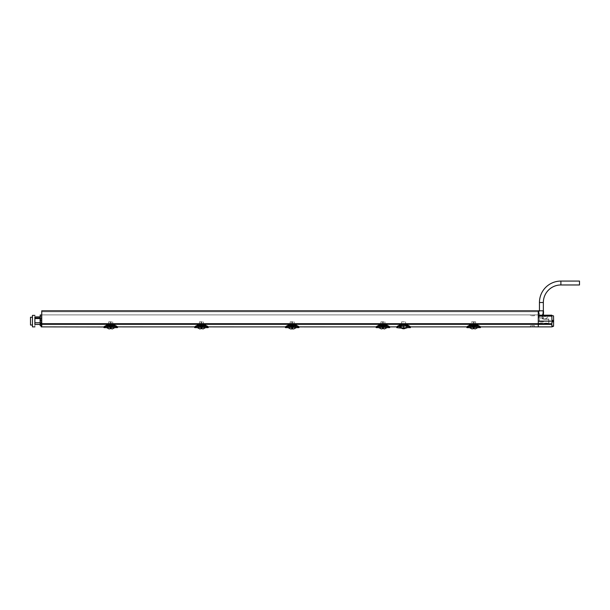 <?xml version="1.0" encoding="UTF-8"?>
<svg xmlns="http://www.w3.org/2000/svg" width="610" height="610" viewBox="0 0 610 610"><rect width="100%" height="100%" fill="white"/><g stroke="black" fill="none" stroke-linecap="round" stroke-linejoin="round"><path stroke-width="0.46" stroke-dasharray="3.05 2.29" d="M41.754 323.689L41.754 310.803L538.272 310.803L538.272 311.771L41.754 311.771L41.754 314.89L41.754 310.803L41.754 311.771L538.272 311.771L538.272 314.89L538.272 311.771L41.754 311.771L538.272 311.771L538.272 310.803L538.272 323.689L41.754 323.689L41.754 326.884L106.087 326.884L107.558 326.289L103.99 326.884L103.891 327.494C103.913 327.013 105.507 326.388 108.671 325.603L108.976 326.777L112.446 326.777L112.774 325.717L116.38 326.884M41.724 318.107L40.748 318.107L41.754 318.107L40.748 318.107L41.724 318.107L41.754 320.204L41.663 314.989L41.754 324.345L41.754 322.019L41.716 324.467L40.176 324.467L40.1 320.204L40.199 325.801L41.152 325.801L40.748 318.107L41.106 324.833L41.716 324.833L41.732 323.437L41.716 324.833L41.106 324.833L40.588 314.989L41.663 314.989L41.724 323.704L40.161 323.704M41.754 324.428L41.754 322.789L41.754 324.467L34.884 324.467M40.146 322.789L41.754 322.789L41.754 318.572L41.754 322.789L34.869 322.789L34.869 324.428M40.146 322.759L34.877 322.759L34.877 318.572L41.754 318.572L41.754 316.864L34.854 316.925L34.854 318.016L41.754 318.016L41.754 316.925M41.754 318.016L41.754 318.572L40.13 318.572M41.754 318.107L41.754 324.345M41.754 310.803L538.272 310.803L41.754 310.803M534.116 326.884L538.272 326.884L538.272 323.689M538.31 316.887L538.272 324.489L538.272 316.887M538.302 324.489L538.294 323.513L548.756 323.338L548.756 319.022L548.992 323.094L538.294 323.277L538.272 324.215L538.294 323.513L548.756 323.338L548.756 319.022L542.61 318.961L548.756 319.022L548.756 323.338L538.294 323.277L538.272 324.489L538.272 321.432L538.325 326.884L551.821 326.884L553.529 326.365L553.529 315.896L551.821 315.53L551.897 320.052L553.621 320.814M530.738 326.884L480.428 326.975C479.734 326.129 478.126 325.465 475.609 324.985L471.705 324.985C469.189 325.465 467.58 326.129 466.886 326.975L410.377 326.884C409.653 325.961 408.037 325.244 405.528 324.711L401.632 324.711C399.123 325.244 397.514 325.961 396.797 326.876L399.436 326.884L396.782 326.884L400.427 326.289C402.531 325.252 404.636 325.252 406.74 326.289L408.204 326.884L406.74 326.289C404.636 325.252 402.531 325.252 400.427 326.289L398.955 326.884L389.691 326.975C388.997 326.129 387.388 325.465 384.872 324.985L380.968 324.985C378.452 325.465 376.843 326.129 376.149 326.975L376.095 327.494C376.126 327.013 377.72 326.388 380.876 325.603L381.181 326.777L384.658 326.777L384.979 325.717L388.585 326.884M384.979 325.717L384.971 325.603C387.983 326.289 389.569 326.914 389.744 327.478L389.637 326.884L386.077 326.289L389.615 326.884L387.068 326.884L389.66 326.899M387.647 326.884L387.304 326.289L386.077 326.289C383.972 325.252 381.868 325.252 379.763 326.289L378.291 326.884L379.763 326.289C381.868 325.252 383.972 325.252 386.077 326.289L387.304 326.289L387.304 324.733L384.933 324.733L387.304 324.733M389.691 326.975L386.931 326.808L386.946 324.733L386.465 324.733L387.205 324.733L386.931 326.808L389.599 326.876C388.921 326.045 387.35 325.389 384.872 324.916L380.968 324.916C378.497 325.389 376.919 326.045 376.24 326.876L298.961 326.975C298.26 326.129 296.658 325.465 294.134 324.985L290.238 324.985C287.714 325.465 286.113 326.129 285.411 326.975L285.358 327.494C285.388 327.013 286.982 326.388 290.139 325.603L290.444 326.777L293.921 326.777L294.241 325.717L297.855 326.884M294.241 325.717L294.233 325.603C297.245 326.289 298.831 326.914 299.007 327.478L298.908 326.884L295.339 326.289L298.877 326.884L296.33 326.884L298.923 326.899M296.91 326.884L296.567 326.289L295.339 326.289C293.235 325.252 291.13 325.252 289.026 326.289L287.562 326.884L289.026 326.289C291.13 325.252 293.235 325.252 295.339 326.289L296.567 326.289L296.567 324.733L294.195 324.733L296.567 324.733M298.862 327.623L298.862 326.876L296.201 326.808L296.208 324.733L295.728 324.733L296.475 324.733L296.201 326.808L298.862 326.876C298.191 326.045 296.612 325.389 294.134 324.916L290.238 324.916C287.76 325.389 286.181 326.045 285.51 326.876L208.223 326.975C207.53 326.129 205.921 325.465 203.397 324.985L199.5 324.985C196.984 325.465 195.375 326.129 194.674 326.975L194.628 327.494C194.651 327.013 196.245 326.388 199.409 325.603L199.706 326.777L203.183 326.777L203.511 325.717L207.118 326.884M203.511 325.717L203.496 325.603C206.508 326.289 208.094 326.914 208.269 327.478L208.17 326.884L204.602 326.289L208.14 326.884L205.6 326.884L208.185 326.899M206.172 326.884L205.829 326.289L204.602 326.289C202.497 325.252 200.393 325.252 198.288 326.289L196.824 326.884L198.288 326.289C200.4 325.252 202.505 325.252 204.602 326.289L205.829 326.289L205.829 324.733L203.458 324.733L205.829 324.733M208.124 327.623L208.124 326.876L205.463 326.808L205.471 324.733L204.99 324.733L205.738 324.733L205.463 326.808L208.124 326.876C207.453 326.045 205.875 325.389 203.397 324.916L199.5 324.916C197.022 325.389 195.444 326.045 194.773 326.876L117.486 326.975C116.792 326.129 115.183 325.465 112.659 324.985L108.763 324.985C106.247 325.465 104.638 326.129 103.936 326.975L103.936 326.975M112.774 325.717L112.758 325.603C115.77 326.289 117.356 326.914 117.532 327.478L117.433 326.884L113.864 326.289L117.402 326.884L114.863 326.884L117.455 326.899M115.435 326.884L115.099 326.289L113.864 326.289C111.76 325.252 109.655 325.252 107.558 326.289C109.663 325.252 111.767 325.252 113.864 326.289L115.099 326.289L115.099 324.733L112.72 324.733L115.099 324.733M532.53 326.685L532.126 326.693M531.729 326.716L531.104 326.808M467.992 326.884L471.599 325.717L471.919 326.777L475.396 326.777L475.708 325.603C478.713 326.289 480.306 326.914 480.482 327.478L480.375 326.884L477.805 326.884L480.375 326.884L476.814 326.289L480.352 326.884C479.658 326.045 478.087 325.389 475.609 324.916L471.705 324.916C469.235 325.389 467.656 326.045 466.978 326.876L466.917 326.899M476.814 326.289C474.71 325.252 472.605 325.252 470.501 326.289L469.029 326.884L470.501 326.289C472.605 325.252 474.71 325.252 476.814 326.289L478.042 326.289L476.814 326.289M466.963 326.884L469.029 326.884L466.963 326.884L466.833 327.494C466.863 327.013 468.457 326.388 471.614 325.603L471.599 325.717M396.759 326.884L396.774 327.623C397.163 326.914 398.787 326.258 401.632 325.656L405.528 325.656C408.38 326.258 409.996 326.914 410.393 327.623L410.408 326.884L407.167 326.586C404.773 325.389 402.387 325.389 400 326.586L400.739 326.678L399.573 326.808L399.291 324.733L399.954 324.733L399.558 324.733L399.573 326.808L400.221 326.808L399.992 326.38L400.427 326.815L400.999 326.396L401.052 324.733L400.061 324.733L400.93 324.733L400.724 326.518M399.436 326.884L396.797 326.876L399.436 326.876M406.435 326.518L407.061 326.51L406.298 326.655L406.115 324.733L406.939 324.733L406.229 324.733L406.168 326.396L406.725 326.815L407.122 324.733L407.076 326.38L407.213 324.733L407.869 324.733L407.122 324.733L406.946 326.808L410.408 326.884M400.434 326.815L400.221 324.733L400.16 326.678L399.794 324.733L401.891 324.733L400.061 324.733L400 326.586C402.387 325.389 404.773 325.389 407.167 326.586L407.099 324.733L405.276 324.733L407.099 324.733L406.748 326.823M405.589 324.733L407.968 324.733L405.276 324.733L405.017 323.651L401.929 323.803L405.017 323.651L405.589 324.733L405.589 321.821L405.589 324.733M401.571 321.821L401.571 324.733L399.199 324.733L401.891 324.733L401.571 321.821L405.589 321.821L401.571 321.821M408.311 326.884L407.968 326.289L406.74 326.289L407.968 326.289L407.968 324.733M398.856 326.884L399.199 326.289L400.427 326.289L399.199 326.289L399.199 324.733M401.052 324.733L400.45 324.733L401.052 324.733L400.999 326.396L401.052 324.733M404.758 323.841L401.929 323.803L404.758 323.841M400.45 324.733L400.587 326.449L400.122 326.739L399.954 324.733L400.046 326.525L400.587 326.449L399.847 326.525L399.794 324.733M400.084 326.38L400.053 324.733L400.091 326.38M402.585 326.64L403.584 326.571C408.83 327.745 408.83 327.745 403.584 326.571L403.584 326.838C398.734 327.829 398.734 327.829 403.584 326.838C408.433 327.829 408.433 327.829 403.584 326.838L403.584 328.119L405.139 328.127C406.588 328.127 406.588 328.127 405.139 328.127L403.584 328.119M401.685 326.815L402.219 326.701M407.594 326.808L407.61 324.733L407.594 326.808M406.115 324.733L406.168 326.396L406.115 324.733M400.633 326.434L400.107 326.51L400.633 326.434M480.405 326.907L477.805 326.876L480.405 326.907C480.009 326.152 478.408 325.481 475.609 324.886L471.705 324.886C468.747 325.587 467.146 326.258 466.909 326.907L470.287 326.808L466.978 326.876L466.978 327.623M470.501 326.289L469.273 326.289L470.501 326.289M475.663 321.821L475.472 324.733L477.233 324.733L475.472 324.733L475.442 324.055L475.472 324.733L478.042 324.733L475.663 324.733L475.663 321.821L471.644 321.821L471.644 324.733L469.273 324.733L471.843 324.733L471.873 324.055L473.23 324.055L473.261 322.004L473.23 324.055L473.261 322.004L474.046 322.004L473.261 322.004L473.23 324.055L475.442 324.055L471.873 324.055L471.644 324.733L471.644 321.821L475.663 321.821M468.93 326.884L469.273 324.733M478.385 326.884L478.042 324.733M474.084 324.055L474.046 322.004L473.261 322.004L474.046 322.004L474.084 324.055L474.046 322.004L474.084 324.055L475.442 324.055L471.873 324.055L474.084 324.055M477.073 324.733L476.128 324.733L477.073 324.733L477.295 326.586C474.87 325.351 472.445 325.351 470.02 326.586C472.445 325.351 474.87 325.351 477.295 326.586L477.073 324.733M476.128 324.733L476.791 324.733L476.128 324.733L476.212 326.708C477.089 327.036 477.089 327.036 476.227 326.708C477.089 327.036 477.089 327.036 476.227 326.708L476.128 324.733M477.683 324.733L477.295 324.733L477.683 324.733L477.668 326.808L477.028 326.808L477.668 326.808L477.683 324.733M477.203 324.733L477.249 326.38L476.662 326.83L477.249 326.38L476.662 326.83L477.195 324.733M470.081 324.733L471.843 324.733L470.081 324.733L470.02 326.586L470.081 324.733M470.241 324.733L471.187 324.733L470.241 324.733L470.066 326.685L470.241 324.733M471.187 324.733L470.524 324.733L471.187 324.733L471.126 326.663L471.187 324.733M469.631 324.733L470.02 324.733L469.631 324.733L469.647 326.808L469.631 324.733M470.112 324.733L470.066 326.38L470.653 326.83L470.066 326.38L470.653 326.83L470.119 324.733M476.204 324.733L476.273 326.64L477.134 326.64L476.273 326.64L476.204 324.733M471.111 324.733L471.042 326.64L470.18 326.64L471.042 326.64L471.111 324.733M477.317 326.64L476.273 326.685L477.317 326.64M469.997 326.64L471.08 326.708C470.226 327.036 470.226 327.036 471.08 326.708C470.226 327.036 470.226 327.036 471.08 326.708L469.997 326.64M470.02 324.733L470.066 326.38L470.02 324.733M477.295 324.733L477.249 326.38L477.295 324.733M475.708 325.603L475.404 326.403L471.919 326.777L471.621 326.335L471.911 325.961L471.919 326.762L475.396 326.762L475.693 326.335L475.396 326.777L475.693 326.335M480.474 326.975L480.329 327.623M475.716 325.717L479.323 326.884M475.701 325.732L475.594 326.419M474.061 327.288L469.54 327.639M477.767 327.639L474.061 327.273M471.614 325.732L471.919 326.602M471.705 324.886L471.705 325.603L475.609 325.603L475.609 324.886M471.713 325.961L475.404 325.961M473.246 327.273L473.238 328.127M473.246 327.646L473.223 328.645M474.092 328.637L474.069 327.646M534.375 325.519L530.479 325.519L534.375 325.519L534.375 326.884M530.479 326.884L530.479 325.519M402.02 328.127C400.579 328.127 400.579 328.127 402.02 328.127L401.388 328.127L402.02 328.127M405.139 328.127L405.772 328.127L405.139 328.127M389.599 327.623L389.698 326.975M384.971 325.603L384.666 326.403L381.181 326.777L380.975 325.961L381.181 326.762L384.658 326.762L384.956 326.335L384.658 326.777L384.864 325.961L384.658 326.602M384.933 324.733L386.496 324.733L384.735 324.733L384.933 321.821L384.933 324.733M386.336 324.733L385.39 324.733L386.336 324.733L386.557 326.586C384.132 325.351 381.707 325.351 379.283 326.586C381.707 325.351 384.132 325.351 386.557 326.586L386.336 324.733M385.39 324.733L386.054 324.733L385.39 324.733L385.482 326.708C386.351 327.036 386.351 327.036 385.497 326.708C386.351 327.036 386.351 327.036 385.497 326.708L385.39 324.733M380.914 321.821L380.914 324.733L378.535 324.733L381.105 324.733L380.914 321.821L384.933 321.821L380.914 321.821M378.192 326.884L378.535 326.289L379.763 326.289L378.535 326.289L378.535 324.733M381.136 324.055L381.105 324.733L379.344 324.733L382.493 324.055L382.531 322.004L382.493 324.055L382.531 322.004L383.316 322.004L382.531 322.004L382.493 324.055L383.347 324.055L383.316 322.004L382.531 322.004L383.316 322.004L383.347 324.055L384.704 324.055L381.136 324.055M379.504 324.733L380.449 324.733L379.504 324.733L379.443 326.64L379.344 324.733L379.329 326.685L379.504 324.733M380.449 324.733L379.786 324.733L380.449 324.733L380.388 326.663L380.449 324.733M378.894 324.733L379.283 324.733L378.894 324.733L378.909 326.808L379.55 326.808L378.772 326.876L378.894 324.733M379.374 324.733L379.329 326.38L379.916 326.83L379.329 326.38L379.916 326.83L379.382 324.733M383.347 324.055L383.316 322.004L383.347 324.055M385.467 324.733L385.535 326.64L386.397 326.64L385.535 326.64L385.467 324.733M380.373 324.733L380.304 326.64L379.443 326.64L380.304 326.64L380.373 324.733M386.29 326.808L386.931 326.808L385.924 326.83L386.511 326.38L386.29 326.808M385.924 326.83L386.42 326.38L385.924 326.83M386.58 326.64L385.535 326.685L386.58 326.64M379.26 326.64L380.35 326.708C379.489 327.036 379.489 327.036 380.35 326.708C379.489 327.036 379.489 327.036 380.35 326.708L379.26 326.64M389.668 326.907C389.271 326.152 387.67 325.481 384.872 324.886L380.968 324.886C378.009 325.587 376.408 326.258 376.172 326.907L378.772 326.884L376.141 326.975M379.283 324.733L379.329 326.38L379.283 324.733M377.254 326.884L380.861 325.717M382.516 327.273L378.81 327.639M382.508 327.646L383.332 327.646L382.516 327.242L382.485 328.645M387.037 327.639L383.332 327.273L383.354 328.637L383.332 327.646M294.233 325.603L293.928 326.403L290.444 326.777L290.238 325.961L290.444 326.762L293.921 326.762L294.218 326.335L293.921 326.777L294.127 325.961L293.921 326.602M294.195 324.733L295.758 324.733L293.997 324.733L294.195 321.821L294.195 324.733M295.598 324.733L294.653 324.733L295.598 324.733L295.819 326.586C293.395 325.351 290.97 325.351 288.545 326.586C290.97 325.351 293.395 325.351 295.819 326.586L295.598 324.733M294.653 324.733L295.316 324.733L294.653 324.733L294.744 326.708C295.614 327.036 295.614 327.036 294.76 326.708C295.614 327.036 295.614 327.036 294.76 326.708L294.653 324.733M290.177 321.821L290.177 324.733L287.798 324.733L290.368 324.733L290.177 321.821L294.195 321.821L290.177 321.821M287.455 326.884L287.798 326.289L289.026 326.289L287.798 326.289L287.798 324.733M290.398 324.055L290.368 324.733L288.606 324.733L291.755 324.055L291.793 322.004L291.755 324.055L291.793 322.004L292.579 322.004L291.793 322.004L291.755 324.055L292.609 324.055L292.579 322.004L291.793 322.004L292.579 322.004L292.609 324.055L293.967 324.055L290.398 324.055M288.766 324.733L289.719 324.733L288.766 324.733L288.705 326.64L288.606 324.733L288.591 326.685L288.766 324.733M289.719 324.733L289.056 324.733L289.719 324.733L289.651 326.663L289.719 324.733M288.156 324.733L288.553 324.733L288.156 324.733L288.172 326.808L288.82 326.808L288.034 326.876L288.156 324.733M288.637 324.733L288.591 326.38L289.186 326.83L288.591 326.38L289.186 326.83L288.644 324.733M292.609 324.055L292.579 322.004L292.609 324.055M294.729 324.733L294.798 326.64L295.659 326.64L294.798 326.64L294.729 324.733M289.636 324.733L289.575 326.64L288.705 326.64L289.575 326.64L289.636 324.733M295.553 326.808L296.201 326.808L295.187 326.83L295.774 326.38L295.553 326.808M295.187 326.83L295.682 326.38L295.187 326.83M295.85 326.64L294.798 326.685L295.85 326.64M288.522 326.64L289.613 326.708C288.751 327.036 288.751 327.036 289.613 326.708C288.751 327.036 288.751 327.036 289.613 326.708L288.522 326.64M298.93 326.907C298.534 326.152 296.933 325.481 294.134 324.886L290.238 324.886C287.272 325.587 285.678 326.258 285.434 326.907L288.034 326.884L285.404 326.975M288.553 324.733L288.515 326.617L288.576 324.733M286.517 326.884L290.124 325.717M291.771 327.646L292.602 327.646L291.778 327.242L291.755 328.645L291.778 327.242L288.072 327.639M296.3 327.639L292.594 327.273L292.617 328.637L292.602 327.646M203.496 325.603L203.191 326.403L199.706 326.777L199.417 326.335L199.699 325.961L199.706 326.762L203.183 326.762L203.481 326.335L203.183 326.777L203.481 326.335M203.458 324.733L205.021 324.733L203.26 324.733L203.458 321.821L203.458 324.733M204.861 324.733L203.915 324.733L204.861 324.733L205.082 326.586C202.657 325.351 200.233 325.351 197.808 326.586C200.233 325.351 202.657 325.351 205.082 326.586L204.861 324.733M203.915 324.733L204.579 324.733L203.915 324.733L204.007 326.708C204.884 327.036 204.884 327.036 204.022 326.708C204.884 327.036 204.884 327.036 204.022 326.708L203.915 324.733M199.439 321.821L199.439 324.733L197.06 324.733L199.63 324.733L199.439 321.821L203.458 321.821L199.439 321.821M196.717 326.884L197.06 326.289L198.288 326.289L197.06 326.289L197.06 324.733M199.661 324.055L199.63 324.733L197.869 324.733L201.018 324.055L201.056 322.004L201.018 324.055L201.056 322.004L201.841 322.004L201.056 322.004L201.018 324.055L201.872 324.055L201.841 322.004L201.056 322.004L201.841 322.004L201.872 324.055L203.237 324.055L199.661 324.055M198.029 324.733L198.982 324.733L198.029 324.733L197.968 326.64L197.869 324.733L197.853 326.685L198.029 324.733M198.982 324.733L198.319 324.733L198.982 324.733L198.913 326.663L198.982 324.733M197.419 324.733L197.815 324.733L197.419 324.733L197.434 326.808L198.082 326.808L197.297 326.876L197.419 324.733M197.907 324.733L197.853 326.38L198.448 326.83L197.853 326.38L198.448 326.83L197.907 324.733M201.872 324.055L201.841 322.004L201.872 324.055M203.992 324.733L204.06 326.64L204.922 326.64L204.06 326.64L203.992 324.733M198.906 324.733L198.837 326.64L197.968 326.64L198.837 326.64L198.906 324.733M204.815 326.808L205.463 326.808L204.449 326.83L205.044 326.38L204.815 326.808M204.449 326.83L204.952 326.38L204.449 326.83M205.112 326.64L204.06 326.685L205.112 326.64M197.785 326.64L198.875 326.708C198.014 327.036 198.014 327.036 198.875 326.708C198.014 327.036 198.014 327.036 198.875 326.708L197.785 326.64M208.201 326.907C207.796 326.152 206.203 325.481 203.397 324.886L199.5 324.886C196.534 325.587 194.941 326.258 194.697 326.907L197.297 326.884L194.666 326.975M197.815 324.733L197.777 326.617L197.838 324.733M195.779 326.884L199.386 325.717M201.041 327.273L197.335 327.639M201.033 327.646L201.864 327.646L201.041 327.242L201.018 328.645M205.562 327.639L201.857 327.273L201.879 328.637L201.864 327.646M117.387 327.623L117.387 326.876C116.716 326.045 115.137 325.389 112.659 324.916L108.763 324.916C106.285 325.389 104.706 326.045 104.035 326.876L107.345 326.808L103.967 326.899M114.863 326.884L117.394 326.884L114.855 326.876M112.758 325.603L112.453 326.403L108.976 326.777L108.679 326.335L108.961 325.961L108.976 326.762L112.446 326.762L112.743 326.335L112.446 326.777L112.743 326.335M114.741 324.733L114.726 326.808L114.078 326.808L114.726 326.808L115 324.733L114.344 324.733L114.741 324.733M112.72 324.733L114.291 324.733L112.522 324.733L112.72 321.821L112.72 324.733M114.123 324.733L113.178 324.733L114.123 324.733L114.352 326.586C111.927 325.351 109.495 325.351 107.07 326.586C109.495 325.351 111.927 325.351 114.352 326.586L114.123 324.733M113.178 324.733L113.841 324.733L113.178 324.733L113.269 326.708C114.146 327.036 114.146 327.036 113.285 326.708C114.146 327.036 114.146 327.036 113.285 326.708L113.178 324.733M114.253 324.733L114.306 326.38L113.712 326.83L114.306 326.38L113.712 326.83L114.245 324.733M108.702 321.821L108.702 324.733L106.323 324.733L108.893 324.733L108.702 321.821L112.72 321.821L108.702 321.821M105.987 326.884L106.323 326.289L107.558 326.289L106.323 326.289L106.323 324.733M108.923 324.055L108.893 324.733L107.131 324.733L110.28 324.055L110.319 322.004L110.28 324.055L110.319 322.004L111.104 322.004L110.319 322.004L110.28 324.055L111.142 324.055L111.104 322.004L110.319 322.004L111.104 322.004L111.142 324.055L112.499 324.055L108.923 324.055M107.299 324.733L108.245 324.733L107.299 324.733L107.23 326.64L107.131 324.733L107.124 326.685L107.299 324.733M108.245 324.733L107.581 324.733L108.245 324.733L108.176 326.663L108.245 324.733M106.681 324.733L107.078 324.733L106.681 324.733L106.697 326.808L106.681 324.733M107.169 324.733L107.116 326.38L107.711 326.83L107.116 326.38L107.711 326.83L107.177 324.733M111.142 324.055L111.104 322.004L111.142 324.055M113.254 324.733L113.323 326.64L114.184 326.64L113.323 326.64L113.254 324.733M108.168 324.733L108.1 326.64L107.23 326.64L108.1 326.64L108.168 324.733M114.375 326.64L113.323 326.685L114.375 326.64M107.047 326.64L108.138 326.708C107.276 327.036 107.276 327.036 108.138 326.708C107.276 327.036 107.276 327.036 108.138 326.708L107.047 326.64M106.559 326.884L104.035 326.876L106.567 326.876M107.078 324.733L107.04 326.617L107.101 324.733M105.042 326.884L108.649 325.717M111.119 327.288L106.597 327.639M114.825 327.639L111.119 327.273M108.664 325.732L108.969 326.602M112.751 325.732L112.644 326.419M108.763 325.603L112.659 325.603L112.659 324.886L108.763 324.886L108.763 325.603M108.771 325.961L112.461 325.961M110.303 327.273L110.288 328.127M110.296 327.646L110.28 328.645M111.142 328.637L111.127 327.646M114.344 324.733L114.383 326.617L114.322 324.733M199.401 325.732L199.706 326.602M203.488 325.732L203.382 326.419M199.5 324.886L199.5 325.603L203.397 325.603L203.397 324.886M199.5 325.961L203.199 325.961M205.082 324.733L205.12 326.617L205.059 324.733M204.99 324.733L204.952 326.38L204.983 324.733M290.139 325.732L290.444 326.602M290.238 324.886L290.23 325.603L294.134 325.603L294.134 324.886M290.238 325.961L293.928 325.961M295.819 324.733L295.858 326.617L295.797 324.733M295.728 324.733L295.682 326.38L295.72 324.733M380.876 325.732L381.181 326.602M380.968 324.886L380.968 325.603L384.872 325.603L384.872 324.886M380.975 325.961L384.666 325.961M386.557 324.733L386.587 326.617L386.534 324.733M386.465 324.733L386.42 326.38L386.458 324.733M538.272 314.89L41.754 314.89L538.272 314.89M530.479 314.89L534.375 314.89L530.479 314.89L530.479 315.767L534.375 315.767L534.375 314.89M534.375 315.767L530.479 315.767M538.302 318.062L541.886 317.924C538.378 317.863 538.378 317.863 541.886 317.924C538.378 317.863 538.378 317.863 541.886 317.924L538.302 318.062M553.537 326.266L551.837 325.946L551.897 322.21L551.875 323.757L538.294 323.757L538.325 315.187L551.814 315.187L551.829 316.14L538.317 316.14M551.821 315.53L551.829 316.14M538.272 321.127L553.621 321.127M543.342 322.004L539.446 322.004L543.342 322.004L542.976 315.187L546.774 315.187C551.478 315.187 551.478 315.187 546.774 315.187C551.478 315.187 551.478 315.187 546.774 315.187L542.61 318.672L542.275 318.267L542.61 318.672L546.774 315.187M543.06 315.187L538.416 315.187L542.984 314.928L542.13 315.652L542.275 318.267L542.168 315.4L542.984 314.928L543.373 312.572L542.984 314.928L542.168 315.4L542.892 312.983L542.13 315.652L543.053 315.118M543.434 310.803L543.479 312.572L542.892 312.983L542.953 310.803C538.111 310.803 538.111 310.803 542.953 310.803C538.111 310.803 538.111 310.803 542.953 310.803L538.5 310.803M543.411 313.082L543.479 312.572L542.892 312.983L542.953 310.803L543.373 312.572L543.335 310.803M542.755 318.832L541.886 317.924L542.938 318.923C546.537 318.984 546.537 318.984 542.938 318.923C546.537 318.984 546.537 318.984 542.938 318.923L548.756 319.266L543.35 319.175M543.426 313.037L543.053 315.134M551.837 325.946L551.897 322.21L553.621 321.447M41.754 320.204L40.1 320.204L40.168 316.354L40.657 316.354L40.168 316.354L40.1 320.204L40.191 314.989L41.663 314.989L40.588 314.989L41.152 325.801C41.228 327.257 41.228 327.257 41.152 325.801M40.1 320.204L40.199 325.801M40.176 324.428L41.716 324.428M41.754 318.039L34.869 318.039L34.869 318.55L40.13 318.55M41.701 316.864L40.161 316.864M40.161 316.925L41.701 316.925M40.138 318.016L41.716 318.016M40.138 318.039L41.716 318.039M34.884 326.884L34.884 315.378M32.452 315.378L32.452 326.884M32.452 317.231L32.452 325.031M30.5 317.231L30.5 325.031M539.446 322.004L539.446 310.803M543.342 313.609L543.342 310.803M579.5 284.969L579.5 281.073M538.272 324.306L41.754 324.306M401.632 324.711L401.632 325.656M405.528 325.656L405.528 324.711M473.246 327.356L474.069 327.356M476.791 324.733L476.852 326.952L476.189 326.663L476.105 324.733L476.174 326.655L476.928 326.96L477.447 324.733M469.868 324.733L470.386 326.96L471.141 326.655L471.21 324.733L471.141 326.655L470.455 326.952L470.524 324.733M376.248 327.623L376.202 326.884M285.51 327.623L285.465 326.884M194.773 327.623L194.735 326.884M104.035 327.623L103.997 326.884M110.303 327.356L111.119 327.356M113.841 324.733L113.91 326.952L113.246 326.663L113.155 324.733L113.224 326.655L113.978 326.96L114.497 324.733M106.925 324.733L107.436 326.96L108.199 326.655L108.26 324.733L108.199 326.655L107.512 326.952L107.581 324.733M201.857 327.288L201.041 327.288M201.041 327.356L201.857 327.356M204.579 324.733L204.647 326.952L203.984 326.663L203.892 324.733L203.961 326.655L204.716 326.96L205.234 324.733M197.655 324.733L198.174 326.96L198.929 326.655L198.997 324.733L198.929 326.655L198.25 326.952L198.319 324.733M292.594 327.288L291.778 327.288M291.778 327.356L292.594 327.356M295.316 324.733L295.385 326.952L294.721 326.663L294.63 324.733L294.699 326.655L295.454 326.96L295.972 324.733M288.393 324.733L288.911 326.96L289.666 326.655L289.735 324.733L289.666 326.655L288.988 326.952L289.056 324.733M383.332 327.288L382.516 327.288M382.508 327.356L383.332 327.356M386.054 324.733L386.122 326.952L385.451 326.663L385.367 324.733L385.436 326.655L386.191 326.96L386.709 324.733M379.13 324.733L379.649 326.96L380.404 326.655L380.472 324.733L380.404 326.655L379.725 326.952L379.786 324.733M541.916 318.138L542.61 318.961L541.916 318.138M543.357 313.082L542.778 313.563L543.357 313.082M551.859 324.367L538.302 324.367M40.168 324.322L41.724 324.322M543.342 302.514L539.446 302.514M560.887 284.969L560.887 281.073M407.198 326.617L407.137 324.733L407.198 326.617M401.075 324.733L401.022 326.502L401.075 324.733M399.291 324.733L399.291 326.884M407.869 324.733L407.869 326.884M407.076 326.38L407.114 324.733L407.076 326.38M406.717 324.733L407.038 326.739L407.366 324.733M406.085 324.733L406.146 326.502L406.085 324.733M477.325 326.617L477.264 324.733L477.325 326.617M469.99 326.617L470.051 324.733L469.99 326.617M469.372 326.884L469.372 324.733M470.615 326.823L470.165 326.38L470.615 326.823M477.943 326.884L477.943 324.733M476.7 326.823L477.15 326.38L476.7 326.823M480.466 326.975L480.482 327.494M389.737 326.975L389.744 327.478M387.205 326.884L387.205 324.733M379.252 326.617L379.313 324.733L379.252 326.617M378.635 326.884L378.635 324.733M379.877 326.823L379.428 326.38L379.877 326.823M298.999 326.975L299.007 327.478M296.475 326.884L296.475 324.733M287.897 326.884L287.897 324.733M289.14 326.823L288.69 326.38L289.14 326.823M208.262 326.975L208.269 327.478M205.738 326.884L205.738 324.733M197.16 326.884L197.16 324.733M198.402 326.823L197.953 326.38L198.402 326.823M117.524 326.975L117.532 327.478M117.463 326.907L117.463 326.907C117.067 326.152 115.465 325.481 112.659 324.886M115 326.884L115 324.733M108.763 324.886C105.804 325.587 104.203 326.258 103.959 326.907L103.959 326.907M106.422 326.884L106.422 324.733M107.665 326.823L107.215 326.38L107.665 326.823M113.757 326.823L114.207 326.38L113.757 326.823M204.495 326.823L204.945 326.38L204.495 326.823M295.232 326.823L295.682 326.38L295.232 326.823M385.962 326.823L386.412 326.38L385.962 326.823M539.011 310.803L539.133 317.879M545.447 318.961L550.197 315.187M543.525 312.572L543.479 310.803M543.464 313.075L543.121 315.187"/><path stroke-width="0.91" d="M531.104 326.808L538.272 326.884L538.272 310.803L41.754 310.803L41.754 326.884L103.936 326.975C104.63 326.129 106.239 325.465 108.763 324.985L112.659 324.985C115.176 325.465 116.784 326.129 117.486 326.975L117.532 327.478C117.501 327.013 115.908 326.388 112.751 325.603L112.446 326.762L112.461 325.961M532.98 326.708L532.53 326.685M396.759 326.884L396.774 327.623C397.163 326.914 398.787 326.258 401.632 325.656L401.632 324.711C399.123 325.244 397.514 325.961 396.797 326.876L389.637 326.884L389.744 327.478C389.714 327.013 388.12 326.388 384.963 325.603L384.658 326.762L384.666 325.961M466.94 326.884L410.37 326.884C409.653 325.961 408.037 325.244 405.528 324.711L405.528 325.656C408.38 326.258 409.996 326.914 410.393 327.623L410.408 326.884M530.738 326.884L480.375 326.884L480.482 327.478C480.451 327.013 478.858 326.388 475.701 325.603L471.705 325.603L471.705 324.985L475.609 324.985C478.126 325.465 479.734 326.129 480.428 326.975L480.375 326.884M194.704 326.899L117.433 326.884L117.532 327.478L117.455 326.899M285.442 326.899L208.162 326.884L208.269 327.478C208.239 327.013 206.645 326.388 203.488 325.603L203.183 326.762L203.199 325.961M376.179 326.899L298.9 326.884L299.007 327.478C298.976 327.013 297.383 326.388 294.226 325.603L293.921 326.762L293.928 325.961M401.632 324.711L405.528 324.711M401.632 325.656L405.528 325.656M403.584 326.571L403.584 326.571C408.83 327.745 408.83 327.745 403.584 326.571C398.33 327.745 398.33 327.745 403.584 326.571L403.584 326.838C398.734 327.829 398.734 327.829 403.584 326.838C408.433 327.829 408.433 327.829 403.584 326.838L403.698 328.119M407.632 327.631L410.393 327.639M399.603 327.593L401.685 326.815M466.917 326.899L466.886 326.975C467.58 326.129 469.189 325.465 471.705 324.985L475.609 324.916C478.08 325.389 479.658 326.045 480.337 326.876L480.428 326.975M466.886 326.975L466.978 326.876C467.656 326.045 469.227 325.389 471.705 324.916L475.609 324.886L475.404 325.961M479.323 326.884L480.329 327.623C479.963 326.96 478.423 326.327 475.716 325.717L475.396 326.777L475.594 326.228L475.396 326.762L471.919 326.777L471.599 325.717C468.892 326.319 467.351 326.96 466.978 327.623L467.992 326.884M475.396 326.762L471.919 326.777L471.614 325.732L471.621 326.335M473.246 327.273L473.223 328.637L472.003 328.927L469.54 327.639L473.253 327.242L477.767 327.639L475.312 328.927L474.092 328.637L474.061 327.273L474.092 328.645L474.061 327.273M471.713 325.961L471.721 326.419L471.713 325.961L471.911 326.403L475.404 326.403L475.602 325.961L475.396 326.602M471.911 325.961L471.606 325.603C468.594 326.289 467.008 326.914 466.833 327.478L466.978 327.623M475.701 325.732L475.594 326.419M471.919 326.602L475.594 326.228M474.069 327.364L473.246 327.639L474.061 327.288M474.092 328.645L473.223 328.645L473.246 327.639L474.069 327.639M407.335 327.73L406.191 328.127M405.139 328.127L402.02 328.127C400.579 328.127 400.579 328.127 402.02 328.127L405.139 328.127C406.588 328.127 406.588 328.127 405.139 328.127M389.66 326.899L389.691 326.975C388.997 326.129 387.388 325.465 384.872 324.985L380.968 324.985C378.452 325.465 376.843 326.129 376.149 326.975L376.24 326.876C376.919 326.045 378.49 325.389 380.968 324.916L384.872 324.916C387.342 325.389 388.921 326.045 389.599 326.876L389.691 326.975M388.585 326.884L389.599 327.623C389.226 326.96 387.685 326.327 384.979 325.717L384.658 326.777L384.956 326.335L384.658 326.777L384.956 326.335L384.658 326.777L384.956 326.335L384.658 326.777L384.956 326.335L384.658 326.777L381.181 326.777L380.861 325.717C378.154 326.319 376.614 326.96 376.248 327.623L377.254 326.884M384.963 325.732L384.658 326.762L381.181 326.777L380.876 325.732L380.892 326.335M382.516 327.288L383.332 327.288L382.516 327.242L382.485 328.645L381.265 328.927L378.81 327.639L382.516 327.273L382.485 328.637L382.516 327.273M383.332 327.273L387.037 327.639L384.575 328.927L383.354 328.637L383.332 327.273M380.975 325.961L380.983 326.419L380.975 325.961L381.174 326.403L384.666 326.403L384.864 325.961M381.174 325.961L380.968 324.886L384.872 324.886L384.872 325.603L380.869 325.603C377.864 326.289 376.271 326.914 376.095 327.478L376.141 326.975M298.923 326.899L298.961 326.975C298.26 326.129 296.651 325.465 294.134 324.985L290.238 324.985C287.714 325.465 286.105 326.129 285.411 326.975L285.51 326.876C286.181 326.045 287.76 325.389 290.238 324.916L294.134 324.916C296.605 325.389 298.183 326.045 298.862 326.876L298.961 326.975M297.855 326.884L298.862 327.623C298.488 326.96 296.948 326.327 294.241 325.717L293.921 326.777L294.218 326.335L293.921 326.777L294.218 326.335L293.921 326.777L294.218 326.335L293.921 326.777L294.218 326.335L293.921 326.777L290.444 326.777L290.124 325.717C287.417 326.319 285.884 326.96 285.51 327.623L286.517 326.884M294.226 325.732L293.921 326.762L290.444 326.777L290.139 325.732L290.154 326.335M288.072 327.639L291.778 327.273L291.755 328.637L291.778 327.242L292.594 327.242L292.617 328.645L292.594 327.273L296.3 327.639L293.837 328.927L290.528 328.927L288.072 327.639L285.51 327.639L285.404 326.975M290.238 325.961L290.246 326.419L290.238 325.961L290.444 326.403L294.119 326.228L290.444 326.602M290.436 325.961L290.238 324.886L294.134 324.886L294.134 325.603L290.131 325.603C287.127 326.289 285.533 326.914 285.358 327.478L285.51 327.623M208.185 326.899L208.223 326.975C207.522 326.129 205.913 325.465 203.397 324.985L199.5 324.985C196.977 325.465 195.368 326.129 194.674 326.975L194.773 326.876C195.444 326.045 197.022 325.389 199.5 324.916L203.397 324.916C205.875 325.389 207.446 326.045 208.124 326.876L208.223 326.975M207.118 326.884L208.124 327.623C207.751 326.96 206.218 326.327 203.511 325.717L203.183 326.777L203.389 326.228L199.706 326.228L203.389 326.228L203.183 326.762L199.706 326.777L199.386 325.717C196.679 326.319 195.147 326.96 194.773 327.623L195.779 326.884M203.183 326.762L199.706 326.777L199.401 325.732L199.417 326.335M201.041 327.288L201.857 327.288L201.041 327.242L201.018 328.645L199.79 328.927L197.335 327.639L201.041 327.273L201.018 328.637L201.041 327.273M201.857 327.273L205.562 327.639L203.107 328.927L201.879 328.637L201.857 327.273M199.5 325.961L199.706 326.602M199.699 325.961L199.5 324.886L203.397 324.886L203.397 325.603L199.394 325.603C196.389 326.289 194.796 326.914 194.628 327.478L194.666 326.975M103.967 326.899L104.035 326.876C104.706 326.045 106.285 325.389 108.763 324.916L112.659 324.916C115.137 325.389 116.708 326.045 117.387 326.876L117.486 326.975M103.936 326.975L103.891 327.478C104.058 326.914 105.652 326.289 108.656 325.603L108.763 324.886L112.659 324.886L112.659 325.603L108.763 325.603L108.771 326.228L112.644 326.419L112.652 325.961L112.446 326.762L112.743 326.335L112.446 326.777L112.743 326.335L112.446 326.777L112.743 326.335L112.446 326.777L112.743 326.335L112.446 326.777L108.976 326.777L108.649 325.717C105.949 326.319 104.409 326.96 104.035 327.623L105.042 326.884M116.38 326.884L117.387 327.623C117.021 326.96 115.481 326.327 112.774 325.717L112.453 326.602M112.446 326.762L108.976 326.777L108.664 325.732L108.679 326.335M110.303 327.273L110.28 328.637L109.053 328.927L106.597 327.639L110.303 327.242L114.825 327.639L112.37 328.927L111.142 328.637L111.119 327.273L111.142 328.645L111.119 327.273M108.961 325.961L108.778 326.419L108.771 325.961M112.751 325.732L112.644 326.419M112.652 326.228L108.969 326.602M111.119 327.364L110.296 327.639L111.119 327.288M111.142 328.645L110.28 328.645L110.296 327.639L111.127 327.639M203.488 325.732L203.389 326.228M201.857 327.288L201.879 328.645L201.018 328.645M201.041 327.364L201.864 327.639L201.033 327.639M384.857 326.228L381.181 326.602M383.332 327.288L383.354 328.645L382.485 328.645M382.508 327.364L383.332 327.364L382.508 327.639M551.829 316.14L538.317 316.14L538.325 315.187L551.814 315.187L551.897 320.052L553.621 320.814L553.537 326.266L551.837 325.946L551.875 323.757L551.837 325.946M538.317 316.14L538.272 324.489M551.859 324.367L538.302 324.367L538.294 323.757L551.875 323.757L551.897 322.21L553.621 321.447M538.302 324.367L538.325 326.884L551.821 326.884L553.537 326.266M538.272 321.127L553.621 321.127M551.821 315.53L553.529 315.896L553.621 320.814M546.774 315.187L543.342 315.187L543.525 312.572L543.053 314.935M538.416 315.187L538.5 310.803L543.335 310.803M543.479 310.803L543.525 312.572L543.434 310.803M40.176 324.428L34.869 324.428L40.176 324.467L40.199 325.801L40.168 324.322L41.724 324.322C41.694 327.829 41.694 327.829 41.724 324.322C41.694 327.829 41.694 327.829 41.724 324.322L41.724 323.704L41.754 324.345M40.168 324.322L40.161 323.704L41.724 323.704L41.754 320.204L41.663 314.989L40.191 314.989L40.1 320.204L41.754 320.204M41.152 325.801C41.228 327.257 41.228 327.257 41.152 325.801L40.199 325.801M40.161 323.704L40.1 320.204M34.869 324.428L34.869 322.789L40.146 322.789M40.161 316.864L34.854 316.925L40.161 316.925M34.854 316.925L34.854 318.016L40.138 318.016M34.854 318.016L40.138 318.039M34.869 318.039L34.869 318.55L40.13 318.55M34.869 318.55L40.13 318.572M40.146 322.759L34.877 322.759L34.877 318.572M34.884 324.467L34.884 316.864M32.452 315.378L32.452 326.884L32.452 315.378L34.884 315.378M32.452 326.884L34.884 326.884M32.452 317.231L30.5 317.231L30.5 325.031L30.5 317.231M32.452 325.031L30.5 325.031M539.446 310.803L539.446 302.514A21.441 21.441 0 0 1 560.887 281.073L579.5 281.073L579.5 284.969L560.887 284.969A17.545 17.545 0 0 0 543.342 302.514L543.342 310.803M538.272 324.306L41.754 324.306M480.329 327.623L477.767 327.639M389.599 327.623L387.037 327.639M376.248 327.623L378.81 327.639M298.862 327.623L296.3 327.639M208.124 327.623L205.562 327.639M194.773 327.623L197.335 327.639M117.387 327.623L114.825 327.639M104.035 327.623L106.597 327.639M291.778 327.288L292.594 327.288M291.771 327.639L292.594 327.639M291.778 327.364L292.594 327.364M538.272 323.689L41.754 323.689M539.446 302.514L543.342 302.514M560.887 281.073L560.887 284.969M396.774 327.639L400.976 328.127M466.909 326.907C467.794 325.946 469.395 325.267 471.705 324.886M475.609 324.886C478.286 325.45 479.879 326.129 480.405 326.907M466.841 326.975L466.978 327.639L469.54 327.639M401.388 328.127A4.11 4.11 0 0 0 405.772 328.127M376.172 326.907C377.056 325.946 378.657 325.267 380.968 324.886M384.872 324.886C387.548 325.45 389.149 326.129 389.668 326.907M285.434 326.907C286.319 325.946 287.92 325.267 290.238 324.886M294.134 324.886C296.811 325.45 298.412 326.129 298.93 326.907M194.697 326.907C195.581 325.946 197.183 325.267 199.5 324.886M203.397 324.886C206.073 325.45 207.674 326.129 208.193 326.907M103.959 326.907C104.844 325.946 106.445 325.267 108.763 324.886M112.659 324.886C115.336 325.45 116.937 326.129 117.463 326.907M194.636 326.975L194.628 327.478L194.636 326.975M285.373 326.975L285.358 327.478L285.373 326.975M376.103 326.975L376.095 327.478L376.103 326.975M543.121 315.187L543.518 312.442M41.701 326.884L41.213 326.884"/></g></svg>
